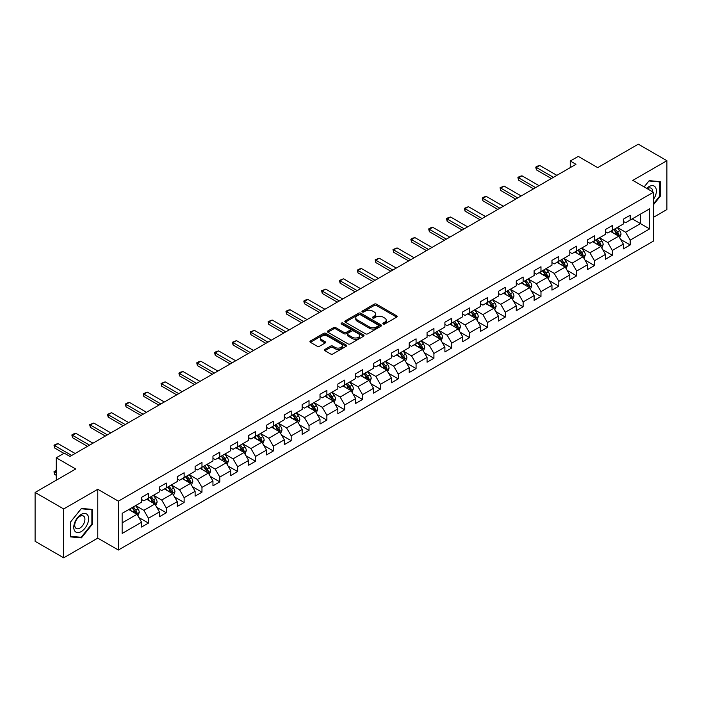 <?xml version="1.0" encoding="UTF-8"?>
<svg xmlns="http://www.w3.org/2000/svg" width="702" height="702" viewBox="0 0 702 702"><rect width="100%" height="100%" fill="white"/><g stroke="black" fill="none" stroke-linecap="round" stroke-linejoin="round"><path stroke-width="1.05" d="M383.169 324.008A1.114 0.641 0 0 0 384.74 324.008L396.674 317.128A1.588 0.913 0 0 0 397.139 316.479A1.588 0.913 0 0 0 396.674 315.83L376.465 304.159A1.588 0.913 0 0 0 374.219 304.159L362.293 311.047A1.114 0.641 0 0 0 361.96 311.504A1.114 0.641 0 0 0 362.293 311.951A1.114 0.641 0 0 0 363.864 311.951L365.409 311.065A5.081 2.931 0 0 1 372.587 311.065L374.271 312.039A5.081 2.931 0 0 1 375.763 314.11A5.081 2.931 0 0 1 374.271 316.181L372.727 317.076A1.114 0.641 0 0 0 372.402 317.532A1.114 0.641 0 0 0 372.727 317.98A1.114 0.641 0 0 0 374.306 317.98L375.842 317.093A5.081 2.931 0 0 1 383.029 317.093L384.714 318.067A5.081 2.931 0 0 1 386.205 320.138A5.081 2.931 0 0 1 384.714 322.209L383.169 323.104A1.114 0.641 0 0 0 382.844 323.561A1.114 0.641 0 0 0 383.169 324.008L383.169 323.104M324.929 349.403A1.588 0.913 0 0 0 324.464 350.052A1.588 0.913 0 0 0 324.929 350.702L330.607 353.975A1.588 0.913 0 0 0 332.845 353.975L346.095 346.323A1.588 0.913 0 0 0 346.56 345.674A1.588 0.913 0 0 0 346.095 345.024L325.886 333.362A1.588 0.913 0 0 0 323.64 333.362L310.398 341.005A1.588 0.913 0 0 0 309.933 341.655A1.588 0.913 0 0 0 310.398 342.304L317.243 346.262A1.588 0.913 0 0 0 319.489 346.262L325.158 342.988A1.588 0.913 0 0 0 325.623 342.339A1.588 0.913 0 0 0 325.158 341.69L321.762 339.733A4.247 2.448 0 0 1 320.516 337.995A4.247 2.448 0 0 1 323.139 335.731A4.247 2.448 0 0 1 327.764 336.258L341.075 343.945A4.247 2.448 0 0 1 342.313 345.674A4.247 2.448 0 0 1 339.698 347.938A4.247 2.448 0 0 1 335.065 347.411L332.845 346.13A1.588 0.913 0 0 0 330.607 346.13L324.929 349.403L324.929 350.702L330.607 347.446L330.607 346.13M653.404 217.348L666.9 209.556L666.9 160.697L638.302 144.182L597.7 167.629L578.264 156.397L570.252 161.021L575.973 164.321L69.981 456.458L64.268 453.15L56.257 457.774L56.257 480.229M63.698 508.95L63.698 557.818L97.78 538.136L97.78 489.276L63.698 508.95L35.1 492.444L75.702 468.997L56.257 457.774M97.78 489.276L118.366 501.158L653.404 192.26L653.404 241.119L118.366 550.026L118.366 501.158M666.9 160.697L632.818 180.37L653.404 192.26M365.514 333.819A1.588 0.913 0 0 0 367.76 333.819L381.01 326.167A1.588 0.913 0 0 0 381.476 325.517A1.588 0.913 0 0 0 381.01 324.868L360.802 313.206A1.588 0.913 0 0 0 358.555 313.206L345.314 320.849A1.588 0.913 0 0 0 344.849 321.498A1.588 0.913 0 0 0 345.314 322.148L365.514 333.819M341.883 324.254A1.114 0.641 0 0 1 343.006 324.412L363.531 336.258L350.307 343.892A1.588 0.913 0 0 1 348.06 343.892L327.852 332.23L327.852 330.932A1.588 0.913 0 0 0 327.386 331.581A1.588 0.913 0 0 0 327.852 332.23M327.852 330.932L333.52 327.658A1.588 0.913 0 0 1 335.767 327.658L343.962 332.388A1.588 0.913 0 0 0 346.209 332.388L349.965 330.221A1.588 0.913 0 0 0 350.43 329.571A1.588 0.913 0 0 0 349.965 328.922L341.435 323.999A1.114 0.641 0 0 1 341.111 323.543A1.114 0.641 0 0 1 341.795 322.946A1.114 0.641 0 0 1 343.006 323.087L363.557 334.951A1.588 0.913 0 0 1 364.022 335.6A1.588 0.913 0 0 1 363.557 336.249L363.557 334.951M63.698 557.818L35.1 541.303L35.1 492.444M138.891 517.567L148.447 523.087L148.447 518.26L159.424 511.925L159.424 516.742L166.286 512.785L166.286 507.958L177.264 501.623L177.264 506.44L184.126 502.483L184.126 497.657L195.112 491.321L195.112 496.138L201.974 492.181L201.974 487.355L212.952 481.019L212.952 485.837L219.814 481.879L219.814 477.053L230.791 470.717L230.791 475.535L237.653 471.577L237.653 466.76L248.64 460.415L248.64 465.233L255.502 461.275L255.502 456.458L266.479 450.114L266.479 454.94L273.341 450.974L273.341 446.156L284.319 439.812L284.319 444.638L291.181 440.672L291.181 435.854L302.158 429.51L302.158 434.336L309.029 430.37L309.029 425.552L320.007 419.208L320.007 424.034L326.869 420.068L326.869 415.251L337.846 408.915L337.846 413.732L344.708 409.766L344.708 404.949L355.686 398.613L355.686 403.431L362.548 399.464L362.548 394.647L373.534 388.311L373.534 393.129L380.396 389.171L380.396 384.345L391.374 378.009L391.374 382.827L398.236 378.869L398.236 374.043L409.213 367.708L409.213 372.525L416.075 368.568L416.075 363.741L427.062 357.406L427.062 362.223L433.924 358.266L433.924 353.439L444.901 347.104L444.901 351.921L451.763 347.964L451.763 343.146L462.741 336.802L462.741 341.62L469.603 337.662L469.603 332.845L480.589 326.5L480.589 331.326L487.451 327.36L487.451 322.543L498.429 316.198L498.429 321.025L505.291 317.058L505.291 312.241L516.268 305.897L516.268 310.723L523.13 306.756L523.13 301.939L534.108 295.595L534.108 300.421L540.979 296.455L540.979 291.637L551.956 285.302L551.956 290.119L558.818 286.153L558.818 281.335L569.796 275L569.796 279.817L576.658 275.851L576.658 271.033L587.635 264.698L587.635 269.515L594.497 265.558L594.497 260.732L605.484 254.396L605.484 259.213L612.346 255.256L612.346 250.43L623.323 244.094L623.323 248.912L630.185 244.954L630.185 240.128L649.631 228.905L649.631 208.827L640.478 214.11L640.478 223.622L649.631 228.905M148.447 523.087L141.585 527.044L141.585 522.227L122.139 533.45L122.139 513.373L141.585 502.149L141.585 497.332L148.447 493.366L148.447 498.183L159.424 491.848L159.424 487.03L166.286 483.064L166.286 487.89L177.264 481.546L177.264 476.728L184.126 472.762L184.126 477.588L195.112 471.244L195.112 466.426L201.974 462.46L201.974 467.286L212.952 460.942L212.952 456.124L219.814 452.158L219.814 456.984L230.791 450.64L230.791 445.823L237.653 441.865L237.653 446.683L248.64 440.338L248.64 435.521L255.502 431.563L255.502 436.381L266.479 430.045L266.479 425.219L273.341 421.261L273.341 426.079L284.319 419.743L284.319 414.917L291.181 410.96L291.181 415.777L302.158 409.442L302.158 404.615L309.029 400.658L309.029 405.475L320.007 399.14L320.007 394.313L326.869 390.356L326.869 395.173L337.846 388.838L337.846 384.02L344.708 380.054L344.708 384.871L355.686 378.536L355.686 373.718L362.548 369.752L362.548 374.57L373.534 368.234L373.534 363.417L380.396 359.45L380.396 364.277L391.374 357.932L391.374 353.115L398.236 349.148L398.236 353.975L409.213 347.63L409.213 342.813L416.075 338.847L416.075 343.673L427.062 337.329L427.062 332.511L433.924 328.545L433.924 333.371L444.901 327.027L444.901 322.209L451.763 318.252L451.763 323.069L462.741 316.725L462.741 311.907L469.603 307.95L469.603 312.767L480.589 306.432L480.589 301.606L487.451 297.648L487.451 302.465L498.429 296.13L498.429 291.304L505.291 287.346L505.291 292.164L516.268 285.828L516.268 281.002L523.13 277.044L523.13 281.862L534.108 275.526L534.108 270.7L540.979 266.742L540.979 271.56L551.956 265.224L551.956 260.398L558.818 256.441L558.818 261.258L569.796 254.923L569.796 250.105L576.658 246.139L576.658 250.956L587.635 244.621L587.635 239.803L594.497 235.837L594.497 240.654L605.484 234.319L605.484 229.501L612.346 225.535L612.346 230.361L623.323 224.017L623.323 219.2L630.185 215.233L630.185 220.059L649.631 208.827M146.613 499.245L154.852 504.001L143.866 510.336L135.635 505.58M141.585 499.508L143.866 500.833L148.447 498.183M143.866 510.336L148.447 518.26M154.852 504.001L159.424 511.925M164.452 488.943L172.692 493.699L161.714 500.035L153.475 495.279M159.424 489.206L161.714 490.531L166.286 487.89M161.714 500.035L166.286 507.958M172.692 493.699L177.264 501.623M182.301 478.641L190.532 483.397L179.554 489.733L171.323 484.977M177.264 478.904L179.554 480.229L184.126 477.588M179.554 489.733L184.126 497.657M190.532 483.397L195.112 491.321M200.14 468.339L208.38 473.095L197.394 479.431L189.163 474.684M195.112 468.603L197.394 469.928L201.974 467.286M197.394 479.431L201.974 487.355M208.38 473.095L212.952 481.019M217.98 458.037L226.219 462.793L215.242 469.129L207.002 464.382M212.952 458.301L215.242 459.626L219.814 456.984M215.242 469.129L219.814 477.053M226.219 462.793L230.791 470.717M235.828 447.736L244.059 452.492L233.082 458.836L224.842 454.08M230.791 447.999L233.082 449.324L237.653 446.683M233.082 458.836L237.653 466.76M244.059 452.492L248.64 460.415M253.668 437.434L261.899 442.19L250.921 448.534L242.69 443.778M248.64 437.697L250.921 439.022L255.502 436.381M250.921 448.534L255.502 456.458M261.899 442.19L266.479 450.114M271.507 427.132L279.747 431.888L268.769 438.232L260.53 433.476M266.479 427.404L268.769 428.72L273.341 426.079M268.769 438.232L273.341 446.156M279.747 431.888L284.319 439.812M289.356 416.839L297.587 421.586L286.609 427.93L278.369 423.174M284.319 417.102L286.609 418.418L291.181 415.777M286.609 427.93L291.181 435.854M297.587 421.586L302.158 429.51M307.195 406.537L315.426 411.284L304.449 417.629L296.218 412.873M302.158 406.8L304.449 408.116L309.029 405.475M304.449 417.629L309.029 425.552M315.426 411.284L320.007 419.208M325.035 396.235L333.274 400.991L322.288 407.327L314.057 402.571M320.007 396.498L322.288 397.815L326.869 395.173M322.288 407.327L326.869 415.251M333.274 400.991L337.846 408.915M342.883 385.933L351.114 390.689L340.137 397.025L331.897 392.269M337.846 386.197L340.137 387.513L344.708 384.871M340.137 397.025L344.708 404.949M351.114 390.689L355.686 398.613M360.723 375.631L368.954 380.387L357.976 386.723L349.745 381.967M355.686 375.895L357.976 377.211L362.548 374.57M357.976 386.723L362.548 394.647M368.954 380.387L373.534 388.311M378.562 365.33L386.802 370.086L375.816 376.421L367.585 371.665M373.534 365.593L375.816 366.918L380.396 364.277M375.816 376.421L380.396 384.345M386.802 370.086L391.374 378.009M396.402 355.028L404.642 359.784L393.664 366.119L385.424 361.363M391.374 355.291L393.664 356.616L398.236 353.975M393.664 366.119L398.236 374.043M404.642 359.784L409.213 367.708M414.25 344.726L422.481 349.482L411.504 355.817L403.273 351.07M409.213 344.989L411.504 346.314L416.075 343.673M411.504 355.817L416.075 363.741M422.481 349.482L427.062 357.406M432.09 334.424L440.329 339.18L429.343 345.516L421.112 340.768M427.062 334.687L429.343 336.012L433.924 333.371M429.343 345.516L433.924 353.439M440.329 339.18L444.901 347.104M449.929 324.122L458.169 328.878L447.192 335.223L438.952 330.466M444.901 324.385L447.192 325.71L451.763 323.069M447.192 335.223L451.763 343.146M458.169 328.878L462.741 336.802M467.778 313.82L476.009 318.576L465.031 324.921L456.791 320.165M462.741 314.084L465.031 315.409L469.603 312.767M465.031 324.921L469.603 332.845M476.009 318.576L480.589 326.5M485.617 303.518L493.857 308.275L482.871 314.619L474.64 309.863M480.589 303.79L482.871 305.107L487.451 302.465M482.871 314.619L487.451 322.543M493.857 308.275L498.429 316.198M503.457 293.225L511.697 297.973L500.719 304.317L492.479 299.561M498.429 293.489L500.719 294.805L505.291 292.164M500.719 304.317L505.291 312.241M511.697 297.973L516.268 305.897M521.305 282.924L529.536 287.671L518.559 294.015L510.319 289.259M516.268 283.187L518.559 284.503L523.13 281.862M518.559 294.015L523.13 301.939M529.536 287.671L534.108 295.595M539.145 272.622L547.376 277.369L536.398 283.713L528.167 278.957M534.108 272.885L536.398 274.201L540.979 271.56M536.398 283.713L540.979 291.637M547.376 277.369L551.956 285.302M556.984 262.32L565.224 267.076L554.238 273.411L546.007 268.655M551.956 262.583L554.238 263.899L558.818 261.258M554.238 273.411L558.818 281.335M565.224 267.076L569.796 275M574.833 252.018L583.064 256.774L572.086 263.11L563.846 258.354M569.796 252.281L572.086 253.597L576.658 250.956M572.086 263.11L576.658 271.033M583.064 256.774L587.635 264.698M592.672 241.716L600.903 246.472L589.926 252.808L581.695 248.052M587.635 241.979L589.926 243.304L594.497 240.654M589.926 252.808L594.497 260.732M600.903 246.472L605.484 254.396M610.512 231.414L618.752 236.17L607.765 242.506L599.534 237.75M605.484 231.678L607.765 233.003L612.346 230.361M607.765 242.506L612.346 250.43M618.752 236.17L623.323 244.094M632.248 218.866L640.478 223.622L625.614 232.204L617.374 227.448M623.323 221.376L625.614 222.701L630.185 220.059M625.614 232.204L630.185 240.128M97.78 538.136L118.366 550.026M570.252 161.021L570.252 167.629M122.139 522.885L137.004 514.303L128.773 509.547M137.004 514.303L141.585 522.227M620.638 239.435L630.185 244.954M602.79 249.737L612.346 255.256M584.95 260.038L594.497 265.558M567.111 270.34L576.658 275.851M549.271 280.642L558.818 286.153M531.423 290.944L540.979 296.455M513.583 301.246L523.13 306.756M495.744 311.548L505.291 317.058M477.895 321.849L487.451 327.36M460.056 332.151L469.603 337.662M442.216 342.453L451.763 347.964M424.368 352.746L433.924 358.266M406.528 363.048L416.075 368.568M388.689 373.35L398.236 378.869M370.84 383.652L380.396 389.171M353.001 393.954L362.548 399.464M335.161 404.255L344.708 409.766M317.313 414.557L326.869 420.068M299.473 424.859L309.029 430.37M281.634 435.161L291.181 440.672M263.794 445.463L273.341 450.974M245.946 455.765L255.502 461.275M228.106 466.067L237.653 471.577M210.267 476.36L219.814 481.879M192.418 486.661L201.974 492.181M174.579 496.963L184.126 502.483M156.739 507.265L166.286 512.785M653.404 204.808L660.213 196.349L660.213 181.634L649.174 180.642L644.138 186.907M70.384 536.881L81.423 537.864L92.462 524.131L92.462 509.415L81.423 508.432L70.384 522.165L70.384 536.881M659.634 196.016L660.213 196.349M91.883 523.806L92.462 524.131M80.256 537.188L81.423 537.864M383.617 324.166L384.714 323.534A5.081 2.931 0 0 0 386.205 321.463L386.205 320.138M375.763 314.11L375.763 315.435A5.081 2.931 0 0 1 374.271 317.506L373.174 318.138M396.648 317.137L376.465 305.484A1.588 0.913 0 0 0 374.219 305.484L362.732 312.109M381.01 324.868L381.01 326.167L360.802 314.522A1.588 0.913 0 0 0 358.555 314.522L345.331 322.157M378.202 325.974A1.114 0.641 0 0 0 378.527 325.517A1.114 0.641 0 0 0 378.202 325.061L360.468 314.821A1.114 0.641 0 0 0 358.897 314.821L357.265 315.76A5.081 2.931 0 0 0 355.774 317.839A5.081 2.931 0 0 0 357.265 319.91L369.392 326.913A5.081 2.931 0 0 0 376.579 326.913L378.202 325.974L378.202 327.29A1.114 0.641 0 0 0 378.527 326.842L378.527 325.517M355.774 317.839L355.774 319.156A5.081 2.931 0 0 0 357.265 321.235L357.265 319.91M378.202 327.29L376.579 328.229A5.081 2.931 0 0 1 369.392 328.229L357.265 321.235M327.869 332.239L333.52 328.975L333.52 327.658M350.43 329.571L350.43 330.888A1.588 0.913 0 0 1 349.965 331.537L346.209 333.713A1.588 0.913 0 0 1 343.962 333.713L335.767 328.975A1.588 0.913 0 0 0 333.52 328.975M352.465 337.302A4.247 2.448 0 0 0 357.099 337.829A4.247 2.448 0 0 0 359.714 335.565A4.247 2.448 0 0 0 358.476 333.827L353.782 331.125A1.588 0.913 0 0 0 351.544 331.125L347.78 333.292A1.588 0.913 0 0 0 347.315 333.941A1.588 0.913 0 0 0 347.78 334.591L352.465 337.302L352.465 338.618A4.247 2.448 0 0 0 357.099 339.154A4.247 2.448 0 0 0 359.714 336.89L359.714 335.565M347.315 333.941L347.315 335.266A1.588 0.913 0 0 0 347.78 335.916L347.78 334.591M352.465 338.618L347.78 335.916M342.313 345.674L342.313 346.999A4.247 2.448 0 0 1 339.698 349.263A4.247 2.448 0 0 1 335.065 348.727L332.845 347.446A1.588 0.913 0 0 0 330.607 347.446M320.516 337.995L320.516 339.312A4.247 2.448 0 0 0 321.762 341.049L321.762 339.733M325.14 342.997L321.762 341.049M346.077 346.34L325.886 334.678A1.588 0.913 0 0 0 323.64 334.678L310.416 342.322L310.398 341.005M619.655 237.732L621.016 234.31A4.282 2.475 -120 0 0 619.647 230.66L617.286 227.509M613.171 232.95L611.565 230.809M618.085 235.784L618.699 234.486A4.282 2.475 -120 0 0 617.47 231.914L615.11 228.755M614.039 229.378L616.654 232.88A2.185 1.264 60 0 1 617.049 233.538L618.699 234.486M613.741 229.554L616.102 232.704A4.282 2.475 60 0 1 617.33 235.284M553.439 177.334L536.381 167.48L536.381 169.858L535.749 167.12L537.46 166.128L539.812 165.496L556.87 175.351M551.386 178.519L536.381 169.858M539.812 165.496L536.381 167.48L535.749 167.12M653.404 199.517A10.512 6.072 120 0 0 655.378 195.805A10.512 6.072 120 0 0 654.729 186.495A10.512 6.072 120 0 0 646.674 188.364M658.932 181.52L659.634 181.923L659.634 196.183L653.404 203.94M644.164 186.916L648.946 180.967L659.634 181.923M652.676 191.83A7.195 4.159 120 0 0 651.193 188.215A7.195 4.159 120 0 0 647.314 188.741M81.195 531.598A10.512 6.072 120 0 0 88.627 518.725A10.512 6.072 120 0 0 81.195 514.434A10.512 6.072 120 0 0 73.763 527.307A10.512 6.072 120 0 0 81.195 531.598M79.835 528.115A7.195 4.159 120 0 0 84.538 521.77A7.195 4.159 120 0 0 83.441 516.005A7.195 4.159 120 0 0 79.835 516.356A7.195 4.159 120 0 0 75.14 522.7A7.195 4.159 120 0 0 76.237 528.466A7.195 4.159 120 0 0 79.835 528.115M70.498 522.06L81.195 508.757L91.883 509.713L91.883 523.973L81.195 537.276L70.498 536.319L70.472 522.051M91.181 509.301L91.883 509.713M601.807 248.034L603.167 244.603A4.282 2.475 -120 0 0 601.807 240.962L599.438 237.802M595.331 243.252L593.725 241.111M600.245 246.086L600.859 244.787A4.282 2.475 -120 0 0 599.631 242.216L597.27 239.057M596.191 239.68L598.815 243.173A2.185 1.264 60 0 1 599.21 243.84L600.859 244.787M595.893 239.856L598.253 243.006A4.282 2.475 60 0 1 599.482 245.586M583.967 258.336L585.328 254.905A4.282 2.475 -120 0 0 583.959 251.255L581.598 248.104M577.483 253.554L575.877 251.413M582.397 256.388L583.011 255.089A4.282 2.475 -120 0 0 581.791 252.509L579.431 249.359M578.351 249.982L580.975 253.475A2.185 1.264 60 0 1 581.37 254.142L583.011 255.089M578.053 250.158L580.414 253.308A4.282 2.475 60 0 1 581.642 255.888M535.6 187.636L518.532 177.781L518.532 180.16L517.909 177.422L519.62 176.43L521.963 175.798L539.031 185.653M533.538 188.82L518.532 180.16M521.963 175.798L518.532 177.781L517.909 177.422M517.76 197.938L500.693 188.083L500.693 190.461L500.061 187.724L504.124 186.1L521.191 195.955M515.698 199.122L500.693 190.461M504.124 186.1L500.693 188.083L500.061 187.724M566.128 268.638L567.488 265.207A4.282 2.475 -120 0 0 566.119 261.556L563.759 258.406M559.643 263.847L558.037 261.714M564.557 266.69L565.171 265.391A4.282 2.475 -120 0 0 563.943 262.811L561.582 259.661M560.512 260.284L563.127 263.776A2.185 1.264 60 0 1 563.53 264.443L565.171 265.391M560.214 260.46L562.574 263.61A4.282 2.475 60 0 1 563.803 266.181M548.28 278.94L549.64 275.509A4.282 2.475 -120 0 0 548.28 271.858L545.919 268.708M541.804 274.149L540.198 272.007M546.718 276.992L547.332 275.693A4.282 2.475 -120 0 0 546.103 273.113L543.743 269.963M542.672 270.586L545.287 274.078A2.185 1.264 60 0 1 545.682 274.745L547.332 275.693M542.365 270.753L544.734 273.912A4.282 2.475 60 0 1 545.954 276.483M530.44 289.242L531.8 285.811A4.282 2.475 -120 0 0 530.431 282.16L528.071 279.01M523.955 284.45L522.358 282.309M528.878 287.293L529.483 285.995A4.282 2.475 -120 0 0 528.264 283.415L525.903 280.265M524.824 280.888L527.448 284.38A2.185 1.264 60 0 1 527.843 285.047L529.483 285.995M524.526 281.054L526.886 284.213A4.282 2.475 60 0 1 528.115 286.785M499.912 208.24L482.853 198.385L482.853 200.763L482.221 198.025L483.932 197.034L486.284 196.402L503.343 206.256M497.858 209.424L482.853 200.763M486.284 196.402L482.853 198.385L482.221 198.025M482.072 218.541L465.005 208.687L465.005 211.065L464.382 208.319L468.436 206.704L485.503 216.558M480.01 219.726L465.005 211.065M468.436 206.704L465.005 208.687L464.382 208.319M464.233 228.834L447.165 218.989L447.165 221.367L446.533 218.62L448.253 217.629L450.596 217.006L467.664 226.86M462.17 230.028L447.165 221.367M450.596 217.006L447.165 218.989L446.533 218.62M446.384 239.136L429.326 229.291L429.326 231.669L428.694 228.922L430.414 227.931L432.757 227.308L449.815 237.162M444.331 240.33L429.326 231.669M432.757 227.308L429.326 229.291L428.694 228.922M428.545 249.438L411.477 239.593L411.477 241.962L410.854 239.224L412.565 238.232L414.908 237.609L431.976 247.464M426.483 250.632L411.477 241.962M414.908 237.609L411.477 239.593L410.854 239.224M410.705 259.74L393.638 249.886L393.638 252.264L393.006 249.526L397.069 247.911L414.136 257.757M408.643 260.933L393.638 252.264M397.069 247.911L393.638 249.886L393.006 249.526M392.857 270.042L375.798 260.188L375.798 262.566L375.166 259.828L379.229 258.213L396.288 268.059M390.803 271.235L375.798 262.566M379.229 258.213L375.798 260.188L375.166 259.828M375.017 280.344L357.95 270.489L357.95 272.867L357.327 270.13L359.038 269.138L361.381 268.515L378.448 278.361M372.964 281.537L357.95 272.867M361.381 268.515L357.95 270.489L357.327 270.13M357.178 290.646L340.11 280.791L340.11 283.169L339.478 280.431L343.541 278.817L360.609 288.662M355.115 291.83L340.11 283.169M343.541 278.817L340.11 280.791L339.478 280.431M339.338 300.947L322.271 291.093L322.271 293.471L321.639 290.733L325.702 289.11L342.769 298.964M337.276 302.132L322.271 293.471M325.702 289.11L322.271 291.093L321.639 290.733M321.49 311.249L304.431 301.395L304.431 303.773L303.799 301.035L305.51 300.044L307.862 299.412L324.921 309.266M319.436 312.434L304.431 303.773M307.862 299.412L304.431 301.395L303.799 301.035M303.65 321.551L286.583 311.697L286.583 314.075L285.96 311.337L287.671 310.345L290.014 309.714L307.081 319.568M301.588 322.736L286.583 314.075M290.014 309.714L286.583 311.697L285.96 311.337M285.811 331.853L268.743 321.999L268.743 324.377L268.111 321.639L272.174 320.015L289.242 329.87M283.748 333.038L268.743 324.377M272.174 320.015L268.743 321.999L268.111 321.639M267.962 342.155L250.904 332.3L250.904 334.678L250.272 331.932L254.335 330.317L271.393 340.172M265.909 343.339L250.904 334.678M254.335 330.317L250.904 332.3L250.272 331.932M250.123 352.457L233.055 342.602L233.055 344.98L232.432 342.234L236.486 340.619L253.554 350.473M248.06 353.641L233.055 344.98M236.486 340.619L233.055 342.602L232.432 342.234M232.283 362.75L215.216 352.904L215.216 355.282L214.584 352.536L216.304 351.544L218.647 350.921L235.714 360.775M230.221 363.943L215.216 355.282M218.647 350.921L215.216 352.904L214.584 352.536M214.435 373.052L197.376 363.206L197.376 365.584L196.744 362.837L198.464 361.846L200.807 361.223L217.866 371.077M212.381 374.245L197.376 365.584M200.807 361.223L197.376 363.206L196.744 362.837M196.595 383.353L179.528 373.508L179.528 375.877L178.905 373.139L180.616 372.148L182.959 371.525L200.026 381.379M194.533 384.547L179.528 375.877M182.959 371.525L179.528 373.508L178.905 373.139M178.756 393.655L161.688 383.801L161.688 386.179L161.056 383.441L165.119 381.827L182.187 391.672M176.693 394.849L161.688 386.179M165.119 381.827L161.688 383.801L161.056 383.441M512.6 299.543L513.961 296.112A4.282 2.475 -120 0 0 512.592 292.462L510.231 289.312M506.116 294.752L504.51 292.611M511.03 297.595L511.644 296.297A4.282 2.475 -120 0 0 510.415 293.717L508.055 290.567M506.984 291.19L509.599 294.682A2.185 1.264 60 0 1 510.003 295.349L511.644 296.297M506.686 291.356L509.047 294.507A4.282 2.475 60 0 1 510.275 297.086M494.752 309.845L496.121 306.414A4.282 2.475 -120 0 0 494.752 302.764L492.392 299.614M488.276 305.054L486.67 302.913M493.19 307.897L493.804 306.598A4.282 2.475 -120 0 0 492.576 304.019L490.215 300.868M489.145 301.491L491.76 304.984A2.185 1.264 60 0 1 492.155 305.651L493.804 306.598M488.846 301.658L491.207 304.808A4.282 2.475 60 0 1 492.427 307.388M476.912 320.147L478.273 316.716A4.282 2.475 -120 0 0 476.904 313.066L474.543 309.915M470.428 315.356L468.831 313.215M475.351 318.199L475.965 316.9A4.282 2.475 -120 0 0 474.736 314.32L472.376 311.17M471.296 311.793L473.92 315.286A2.185 1.264 60 0 1 474.315 315.944L475.965 316.9M470.998 311.96L473.359 315.11A4.282 2.475 60 0 1 474.587 317.69M459.073 330.44L460.433 327.018A4.282 2.475 -120 0 0 459.064 323.368L456.704 320.217M452.588 325.658L450.982 323.517M457.502 328.492L458.116 327.202A4.282 2.475 -120 0 0 456.888 324.622L454.527 321.472M453.457 322.086L456.072 325.588A2.185 1.264 60 0 1 456.476 326.246L458.116 327.202M453.159 322.262L455.519 325.412A4.282 2.475 60 0 1 456.748 327.992M441.233 340.742L442.593 337.32A4.282 2.475 -120 0 0 441.225 333.669L438.864 330.519M434.749 335.96L433.143 333.819M439.663 338.794L440.277 337.504A4.282 2.475 -120 0 0 439.048 334.924L436.688 331.774M435.617 332.388L438.232 335.889A2.185 1.264 60 0 1 438.627 336.548L440.277 337.504M435.319 332.564L437.679 335.714A4.282 2.475 60 0 1 438.899 338.294M423.385 351.044L424.745 347.622A4.282 2.475 -120 0 0 423.376 343.971L421.016 340.821M416.9 346.262L415.303 344.12M421.823 349.096L422.437 347.806A4.282 2.475 -120 0 0 421.209 345.226L418.848 342.076M417.769 342.69L420.393 346.191A2.185 1.264 60 0 1 420.788 346.849L422.437 347.806M417.471 342.866L419.831 346.016A4.282 2.475 60 0 1 421.06 348.596M405.545 361.346L406.906 357.923A4.282 2.475 -120 0 0 405.537 354.273L403.176 351.123M399.061 356.563L397.455 354.422M403.975 359.398L404.589 358.099A4.282 2.475 -120 0 0 403.36 355.528L401 352.378M399.929 352.992L402.553 356.493A2.185 1.264 60 0 1 402.948 357.151L404.589 358.099M399.631 353.167L401.992 356.318A4.282 2.475 60 0 1 403.22 358.897M387.706 371.648L389.066 368.225A4.282 2.475 -120 0 0 387.697 364.575L385.337 361.416M381.221 366.865L379.615 364.724M386.135 369.7L386.749 368.401A4.282 2.475 -120 0 0 385.521 365.83L383.16 362.671M382.09 363.294L384.705 366.786A2.185 1.264 60 0 1 385.1 367.453L386.749 368.401M381.791 363.469L384.152 366.619A4.282 2.475 60 0 1 385.38 369.199M369.857 381.949L371.218 378.518A4.282 2.475 -120 0 0 369.849 374.877L367.488 371.718M363.382 377.167L361.776 375.026M368.296 380.001L368.91 378.703A4.282 2.475 -120 0 0 367.681 376.123L365.321 372.973M364.241 373.596L366.865 377.088A2.185 1.264 60 0 1 367.26 377.755L368.91 378.703M363.943 373.771L366.304 376.921A4.282 2.475 60 0 1 367.532 379.501M352.018 392.251L353.378 388.82A4.282 2.475 -120 0 0 352.009 385.17L349.649 382.02M345.533 387.469L343.927 385.328M350.447 390.303L351.061 389.005A4.282 2.475 -120 0 0 349.842 386.425L347.481 383.274M346.402 383.897L349.026 387.39A2.185 1.264 60 0 1 349.42 388.057L351.061 389.005M346.104 384.073L348.464 387.223A4.282 2.475 60 0 1 349.693 389.803M334.178 402.553L335.538 399.122A4.282 2.475 -120 0 0 334.17 395.472L331.809 392.321M327.694 397.762L326.088 395.621M332.608 400.605L333.222 399.306A4.282 2.475 -120 0 0 331.993 396.727L329.633 393.576M328.562 394.199L331.177 397.692A2.185 1.264 60 0 1 331.572 398.359L333.222 399.306M328.264 394.375L330.624 397.525A4.282 2.475 60 0 1 331.853 400.096M316.33 412.855L317.69 409.424A4.282 2.475 -120 0 0 316.33 405.774L313.969 402.623M309.854 408.064L308.248 405.923M314.768 410.907L315.382 409.608A4.282 2.475 -120 0 0 314.154 407.028L311.793 403.878M310.723 404.501L313.338 407.994A2.185 1.264 60 0 1 313.733 408.661L315.382 409.608M310.416 404.668L312.776 407.827A4.282 2.475 60 0 1 314.005 410.398M298.49 423.157L299.851 419.726A4.282 2.475 -120 0 0 298.482 416.075L296.121 412.925M292.006 418.366L290.409 416.225M296.928 421.209L297.534 419.91A4.282 2.475 -120 0 0 296.314 417.33L293.954 414.18M292.874 414.803L295.498 418.295A2.185 1.264 60 0 1 295.893 418.962L297.534 419.91M292.576 414.97L294.937 418.12A4.282 2.475 60 0 1 296.165 420.7M280.651 433.459L282.011 430.028A4.282 2.475 -120 0 0 280.642 426.377L278.282 423.227M274.166 428.668L272.56 426.526M279.08 431.511L279.694 430.212A4.282 2.475 -120 0 0 278.466 427.632L276.105 424.482M275.035 425.105L277.65 428.597A2.185 1.264 60 0 1 278.053 429.264L279.694 430.212M274.736 425.272L277.097 428.422A4.282 2.475 60 0 1 278.325 431.002M262.802 443.761L264.171 440.329A4.282 2.475 -120 0 0 262.802 436.679L260.442 433.529M256.327 438.969L254.721 436.828M261.241 441.812L261.855 440.514A4.282 2.475 -120 0 0 260.626 437.934L258.266 434.784M257.195 435.407L259.81 438.899A2.185 1.264 60 0 1 260.205 439.566L261.855 440.514M256.897 435.573L259.257 438.724A4.282 2.475 60 0 1 260.477 441.304M244.963 454.054L246.323 450.631A4.282 2.475 -120 0 0 244.954 446.981L242.594 443.831M238.478 449.271L236.881 447.13M243.401 452.106L244.006 450.816A4.282 2.475 -120 0 0 242.787 448.236L240.426 445.086M239.347 445.7L241.971 449.201A2.185 1.264 60 0 1 242.365 449.859L244.006 450.816M239.049 445.875L241.409 449.026A4.282 2.475 60 0 1 242.638 451.605M227.123 464.355L228.483 460.933A4.282 2.475 -120 0 0 227.115 457.283L224.754 454.133M220.639 459.573L219.033 457.432M225.553 462.407L226.167 461.117A4.282 2.475 -120 0 0 224.938 458.538L222.578 455.387M221.507 456.002L224.122 459.503A2.185 1.264 60 0 1 224.526 460.161L226.167 461.117M221.209 456.177L223.569 459.327A4.282 2.475 60 0 1 224.798 461.907M209.284 474.657L210.644 471.235A4.282 2.475 -120 0 0 209.275 467.585L206.915 464.434M202.799 469.875L201.193 467.734M207.713 472.709L208.327 471.419A4.282 2.475 -120 0 0 207.099 468.839L204.738 465.689M203.668 466.303L206.283 469.805A2.185 1.264 60 0 1 206.678 470.463L208.327 471.419M203.369 466.479L205.73 469.629A4.282 2.475 60 0 1 206.95 472.209M191.435 484.959L192.796 481.537A4.282 2.475 -120 0 0 191.427 477.887L189.066 474.736M184.951 480.177L183.354 478.036M189.873 483.011L190.488 481.712A4.282 2.475 -120 0 0 189.259 479.141L186.899 475.991M185.819 476.605L188.443 480.107A2.185 1.264 60 0 1 188.838 480.765L190.488 481.712M185.521 476.781L187.882 479.931A4.282 2.475 60 0 1 189.11 482.511M173.596 495.261L174.956 491.839A4.282 2.475 -120 0 0 173.587 488.188L171.227 485.038M167.111 490.479L165.505 488.338M172.025 493.313L172.639 492.014A4.282 2.475 -120 0 0 171.411 489.443L169.05 486.284M167.98 486.907L170.595 490.408A2.185 1.264 60 0 1 170.998 491.067L172.639 492.014M167.681 487.083L170.042 490.233A4.282 2.475 60 0 1 171.27 492.813M160.907 403.957L143.849 394.103L143.849 396.481L143.217 393.743L147.28 392.128L164.338 401.974M158.854 405.151L143.849 396.481M147.28 392.128L143.849 394.103L143.217 393.743M143.068 414.259L126 404.405L126 406.783L125.377 404.045L127.088 403.053L129.431 402.43L146.499 412.276M141.005 415.444L126 406.783M129.431 402.43L126 404.405L125.377 404.045M125.228 424.561L108.161 414.707L108.161 417.085L107.529 414.347L111.592 412.723L128.659 422.578M123.166 425.745L108.161 417.085M111.592 412.723L108.161 414.707L107.529 414.347M107.38 434.863L90.321 425.008L90.321 427.386L89.689 424.649L93.752 423.025L110.819 432.88M105.326 436.047L90.321 427.386M93.752 423.025L90.321 425.008L89.689 424.649M155.756 505.563L157.116 502.132A4.282 2.475 -120 0 0 155.747 498.49L153.387 495.331M149.272 500.78L147.666 498.639M154.186 503.615L154.8 502.316A4.282 2.475 -120 0 0 153.571 499.745L151.211 496.586M150.14 497.209L152.755 500.702A2.185 1.264 60 0 1 153.15 501.368L154.8 502.316M149.842 497.385L152.202 500.535A4.282 2.475 60 0 1 153.431 503.115M89.54 445.165L72.481 435.31L72.481 437.688L71.85 434.95L73.561 433.959L75.913 433.327L92.971 443.181M87.487 446.349L72.481 437.688M75.913 433.327L72.481 435.31L71.85 434.95M137.908 515.865L139.268 512.434A4.282 2.475 -120 0 0 137.899 508.783L135.539 505.633M131.423 511.082L129.826 508.941M136.346 513.917L136.96 512.618A4.282 2.475 -120 0 0 135.732 510.038L133.371 506.888M132.292 507.511L134.916 511.003A2.185 1.264 60 0 1 135.31 511.67L136.96 512.618M131.994 507.686L134.354 510.837A4.282 2.475 60 0 1 135.583 513.416M56.257 471.086L54.633 472.025L56.257 472.964M54.633 474.403L54.01 472.06L54.633 472.025L54.633 474.403L56.257 475.342M54.01 471.665L56.257 470.524M71.701 455.466L54.633 445.612L54.633 447.99L54.01 445.252L55.721 444.261L58.064 443.629L75.132 453.483M63.926 453.352L54.633 447.99M58.064 443.629L54.633 445.612L54.01 445.252M384.714 323.534L384.714 322.209M372.727 317.98L372.727 317.076M374.271 317.506L374.271 316.181M362.293 311.951L362.293 311.047M374.219 305.484L374.219 304.159M376.465 305.484L376.465 304.159M396.674 317.128L396.674 315.83M345.314 322.148L345.314 320.849M358.555 314.522L358.555 313.206M360.802 314.522L360.802 313.206M369.392 328.229L369.392 326.913M376.579 328.229L376.579 326.913M335.767 328.975L335.767 327.658M343.962 333.713L343.962 332.388M346.209 333.713L346.209 332.388M349.965 331.537L349.965 330.221M343.006 324.412L343.006 323.087M332.845 347.446L332.845 346.13M335.065 348.727L335.065 347.411M325.158 342.988L325.158 341.69M323.64 334.678L323.64 333.362M325.886 334.678L325.886 333.362M346.095 346.323L346.095 345.024M618.322 235.925L620.98 234.389M617.47 231.914L619.647 230.66M614.426 233.669L616.102 232.704M600.482 246.227L603.141 244.691M599.631 242.216L601.807 240.962M596.577 243.971L598.253 243.006M582.642 256.528L585.301 254.993M581.791 252.509L583.959 251.255M578.738 254.273L580.414 253.308M564.803 266.83L567.462 265.295M563.943 262.811L566.119 261.556M560.898 264.575L562.574 263.61M546.955 277.132L549.613 275.596M546.103 273.113L548.28 271.858M543.05 274.877L544.734 273.912M529.115 287.434L531.774 285.898M528.264 283.415L530.431 282.16M525.21 285.179L526.886 284.213M511.275 297.727L513.934 296.2M510.415 293.717L512.592 292.462M507.37 295.481L509.047 294.507M493.427 308.029L496.086 306.493M492.576 304.019L494.752 302.764M489.531 305.782L491.207 304.808M475.587 318.331L478.246 316.795M474.736 314.32L476.904 313.066M471.683 316.084L473.359 315.11M457.748 328.633L460.407 327.097M456.888 324.622L459.064 323.368M453.843 326.377L455.519 325.412M439.9 338.934L442.558 337.399M439.048 334.924L441.225 333.669M436.003 336.679L437.679 335.714M422.06 349.236L424.719 347.701M421.209 345.226L423.376 343.971M418.155 346.981L419.831 346.016M404.22 359.538L406.879 358.002M403.36 355.528L405.537 354.273M400.315 357.283L401.992 356.318M386.372 369.84L389.031 368.304M385.521 365.83L387.697 364.575M382.476 367.585L384.152 366.619M368.532 380.142L371.191 378.606M367.681 376.123L369.849 374.877M364.628 377.887L366.304 376.921M350.693 390.444L353.352 388.908M349.842 386.425L352.009 385.17M346.788 388.188L348.464 387.223M332.853 400.745L335.512 399.21M331.993 396.727L334.17 395.472M328.948 398.49L330.624 397.525M315.005 411.047L317.664 409.512M314.154 407.028L316.33 405.774M311.1 408.792L312.776 407.827M297.165 421.349L299.824 419.814M296.314 417.33L298.482 416.075M293.26 419.094L294.937 418.12M279.326 431.642L281.985 430.107M278.466 427.632L280.642 426.377M275.421 429.396L277.097 428.422M261.477 441.944L264.136 440.408M260.626 437.934L262.802 436.679M257.581 439.698L259.257 438.724M243.638 452.246L246.297 450.71M242.787 448.236L244.954 446.981M239.733 450L241.409 449.026M225.798 462.548L228.457 461.012M224.938 458.538L227.115 457.283M221.893 460.293L223.569 459.327M207.95 472.85L210.609 471.314M207.099 468.839L209.275 467.585M204.054 470.594L205.73 469.629M190.11 483.151L192.769 481.616M189.259 479.141L191.427 477.887M186.205 480.896L187.882 479.931M172.271 493.453L174.93 491.918M171.411 489.443L173.587 488.188M168.366 491.198L170.042 490.233M154.422 503.755L157.081 502.22M153.571 499.745L155.747 498.49M150.526 501.5L152.202 500.535M136.583 514.057L139.242 512.521M135.732 510.038L137.899 508.783M132.678 511.802L134.354 510.837"/></g></svg>

